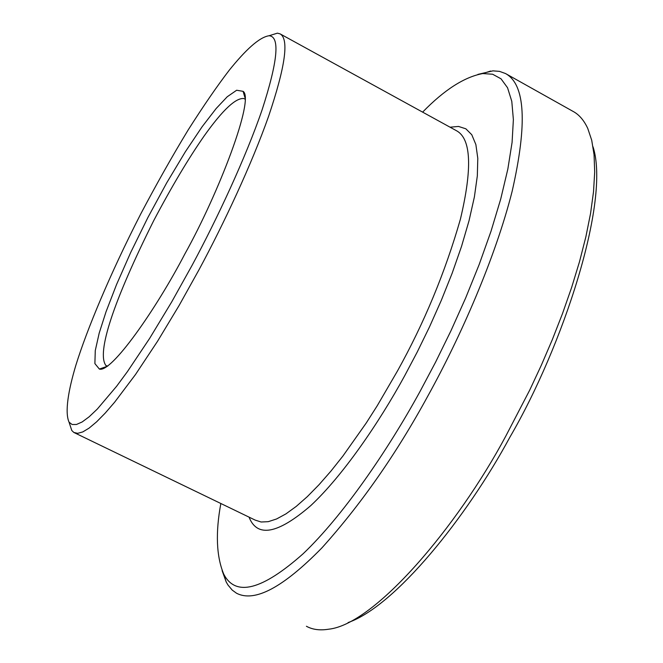 <?xml version="1.0" encoding="UTF-8"?>
<svg xmlns="http://www.w3.org/2000/svg" width="663" height="663" viewBox="0 0 663 663"><rect width="100%" height="100%" fill="white"/><g stroke="black" fill="none" stroke-linecap="round" stroke-linejoin="round"><path stroke-width="0.99" d="M192.195 265.134C217.099 218.865 245.65 157.819 262.117 109.793C277.855 61.104 280.167 36.424 269.054 35.744C259.1 37.261 245.351 50.231 229.257 70.203C217.149 85.991 203.483 105.865 188.251 129.815C172.405 155.904 156.567 183.958 140.722 213.992C109.71 274.581 86.795 330.041 75.955 364.965C68.355 390.192 64.618 412.27 69.051 422.165L72.093 424.494L76.452 424.486L82.146 421.966L89.124 416.82L97.304 409.063L116.613 386.272L127.321 371.761L149.681 338.329L171.775 301.789L192.195 265.134M184.853 253.97C218.657 193.422 254.899 98.712 243.106 91.345L236.658 90.243L227.243 96.748L216.163 108.517L202.165 126.683L185.342 151.786L166.728 182.822L147.932 217.439L130.719 252.429L116.514 284.626L106.014 311.825L99.201 333.091L95.273 350.57L94.892 363.597L99.367 369.059C111.285 373.286 156.294 308.933 184.853 253.97M244.954 99.152L244.158 98.588C236.078 97.353 222.743 109.818 204.129 135.99C188.375 158.606 171.568 186.825 153.708 220.655C113.456 301.168 96.317 353.089 105.972 365.578L107.746 366.133M348.092 622.557C395.131 606.305 466.603 517.405 509.83 437.29C562.854 346.517 610.606 201.08 593.037 146.813M69.499 423.541L71.778 430.478L73.825 432.45L77.687 433.329L82.792 431.92L89.124 428.099L96.624 421.825L105.168 413.148L114.624 402.217L135.484 374.537L157.529 341.296L179.159 305.403L199.149 269.493C223.68 223.937 251.55 164.631 268.672 116.091C285.388 66.416 289.201 39.018 280.109 33.879L277.416 33.158L269.236 35.686M222.122 570.644L226.199 581.973L227.973 585.015L232.232 590.111L236.525 593.236C254.633 602.659 283.101 587.534 321.936 547.853C361.111 504.303 396.391 453.741 427.768 396.167C460.818 336.489 495.427 257.501 512.126 191.375C527.524 123.591 525.32 84.317 505.504 73.535L499.512 71.372L492.94 70.858L477.899 74.405M306.414 626.262C312.48 629.626 319.873 630.612 328.616 629.212C374.819 624.438 457.594 526.306 505.819 436.072L529.77 390.001L541.331 365.222L552.32 339.638L562.506 313.582L571.63 287.477L579.487 261.761L585.852 236.898L590.576 213.37L593.534 191.607L594.694 171.982L594.065 154.794L591.719 140.258L587.774 128.473C583.954 120.235 579.006 114.517 572.931 111.326L505.504 73.535M220.845 503.499C215.409 532.845 216.37 556.39 223.729 574.141C235.539 597.031 262.001 590.244 303.099 553.779C342.928 515.88 387.631 450.608 420.069 391.394L435.608 362.097L450.956 330.771L465.658 297.969L479.2 264.446L491.059 231.105L500.739 198.966L507.841 169.065L512.085 142.363L513.377 119.613L511.786 101.331L507.551 87.748L501.029 78.814L492.626 74.231L482.813 73.552C464.373 76.974 444.309 89.837 422.621 112.138M73.825 432.45L255.238 520.124L261.131 522.005L268.266 521.673L276.57 518.972L285.968 513.866L296.286 506.366L307.359 496.604L318.961 484.786L330.87 471.186L342.846 456.127L366.216 423.044L377.247 405.731L397.402 371.098C424.146 323.055 445.146 272.402 460.42 219.138C472.437 168.402 471.202 138.973 456.716 130.851L280.109 33.879M249.048 517.132C257.203 537.917 277.78 534.071 310.765 505.612C342.763 475.761 378.913 422.953 404.753 375.639L417.218 352.07L429.541 326.818L441.318 300.339L452.133 273.289L461.514 246.445L469.048 220.68L474.393 196.903L477.327 175.894L477.791 158.316L475.868 144.551L471.783 134.746L465.865 128.813L458.498 126.434L450.061 127.197M105.972 365.578L106.503 365.843M482.805 73.552L490.637 71.032M223.721 574.133L226.191 581.965M269.054 35.744L277.416 33.158M69.051 422.165L71.778 430.478M244.887 97.486L243.106 91.345M106.271 366.647L99.367 369.059"/></g></svg>
